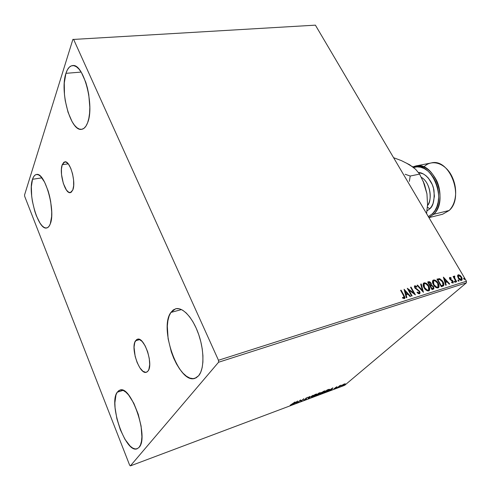 <?xml version="1.0" encoding="UTF-8"?>
<svg xmlns="http://www.w3.org/2000/svg" width="491" height="491" viewBox="0 0 491 491"><rect width="100%" height="100%" fill="white"/><g stroke="black" fill="none" stroke-linecap="round" stroke-linejoin="round"><path stroke-width="0.74" d="M135.528 340.779L137.4 339.25C144.133 336.249 153.695 364.347 148.086 370.944L147.03 371.969L145.778 372.362L142.893 371.245L139.867 367.814L137.161 362.597L135.154 356.392L134.055 347.192L134.761 342.448L136.535 339.668L137.756 339.171L139.131 339.312L142.163 341.472L145.17 345.867L147.668 351.82L149.258 358.399L149.694 364.561L148.902 369.324L148.086 370.944L146.416 372.246C139.604 375.13 130.244 347.818 135.528 340.779L139.769 339.569L135.528 340.779M62.24 164.718L64.806 161.84C70.035 160.25 76.283 182.241 72.778 190.023L71.097 192.368L68.887 192.398L66.494 190.152L63.314 183.382L61.535 174.618L61.43 169.07L62.24 164.718L63.861 162.233L66.046 162.024L68.482 164.16L70.778 168.339L72.576 173.931L73.589 180.037L73.656 185.696L72.778 190.023L70.348 192.65C65.107 194.178 58.945 172.826 62.24 164.718L68.231 163.841L62.24 164.718M32.51 179.289C33.437 176.398 34.751 174.802 36.444 174.501C44.853 171.635 55.949 210.995 50.266 223.908L49.057 226.271L47.566 227.646L45.847 228.008L43.975 227.345L42.011 225.7L40.047 223.153L36.359 215.788L34.775 211.24L32.394 201.249L31.682 196.155L31.35 186.684L32.51 179.289L33.615 176.742L35.027 175.109L36.69 174.477L38.556 174.876L40.538 176.312L44.571 182.081L48.143 190.925L49.56 196.081L50.659 201.445L51.708 211.922L51.623 216.599L50.266 223.908C49.358 226.32 48.161 227.671 46.676 227.965C38.218 230.592 27.441 193.209 32.51 179.289L41.907 177.846L32.51 179.289M170.893 312.442L175.594 308.79C182.621 306.758 192.853 317.695 198.579 334.193C204.36 350.648 204.293 369.146 198.665 375.713L196.099 377.849L193.123 378.641L189.857 378.076L186.439 376.216L182.99 373.148L179.638 369.005L176.508 363.948L173.704 358.178L171.316 351.9L168.106 338.704L167.321 326.184L167.891 320.733L169.094 316.087L170.893 312.442L173.243 309.931L176.054 308.686L179.233 308.771L182.664 310.208L186.212 312.976L189.741 316.977L193.104 322.071L196.155 328.068L198.763 334.721L200.813 341.748L202.224 348.849L202.924 355.736L202.9 362.1L202.145 367.691L200.715 372.288L198.665 375.713L195.025 378.303C178.908 384.797 158.636 328.197 170.893 312.442L181.486 309.569L170.893 312.442M117.232 392.229L119.798 390.149C130.962 384.361 149.215 437.444 139.137 447.289L137.308 448.688L135.148 448.946L132.736 448.074L130.17 446.116L124.984 439.359L120.338 429.754L116.87 418.706L115.066 407.776L114.876 402.841L115.974 394.917L117.232 392.229L118.914 390.554L120.97 389.964L123.315 390.505L125.88 392.174L128.55 394.924L133.81 403.246L138.235 414.226L141.095 426.071L141.899 436.843L141.488 441.256L140.549 444.785L139.137 447.289L137.155 448.749C125.69 454.046 108.186 403.516 117.232 392.229L123.032 390.382L117.232 392.229M65.941 73.337C67.506 68.501 69.722 65.911 72.582 65.579C83.488 62.995 94.855 105.896 87.619 122.719L85.993 126.064L84.029 128.28L81.801 129.299L79.407 129.102L76.934 127.715L74.472 125.223L72.116 121.713L68.034 112.243L65.242 100.673L64.462 94.603L64.278 82.954L65.941 73.337L67.42 69.765L69.274 67.218L71.428 65.825L73.816 65.647L76.338 66.715L78.898 69.016L81.396 72.472L85.778 82.267L87.478 88.214L88.754 94.548L89.822 107.277L89.583 113.145L88.834 118.362L87.619 122.719C86.072 126.782 84.059 128.986 81.567 129.329C70.667 131.772 59.528 91.461 65.941 73.337L81.156 72.085L65.941 73.337M73.632 39.427L315.394 25.151L466.45 281.202L218.47 360.265L73.632 39.427L72.913 39.341L24.55 194.982L24.703 196.4L129.636 465.167L130.373 465.898L218.563 362.241L466.382 282.841L344.645 385.331L130.373 465.898L218.563 362.241L218.47 360.265L73.632 39.427L72.913 39.341L24.55 194.982L24.703 196.4L129.636 465.167L130.373 465.898L344.645 385.331L466.382 282.841L466.45 281.202L315.394 25.151L73.632 39.427M457.544 276.077L458.526 278.6L460.644 280.355L462.123 279.888L462.043 278.053L460.472 275.684L458.662 274.751L457.569 275.647L458.22 278.127C459.11 279.661 460.214 280.41 461.534 280.373L461.921 280.158L461.583 277.077L460.012 275.304L458.263 274.807L457.544 276.077M456.256 281.932L456.716 281.785L454.5 277.697L454.758 276.108L454.077 276.206L454.015 277.17L453.549 276.378L453.089 276.519L456.256 281.932L456.716 281.785L454.635 278.084L454.758 276.108L454.144 276.126L454.015 277.17L453.549 276.378L453.089 276.519L456.256 281.932M449.811 277.427L449.412 278.109L449.885 279.336L452.77 281.687L452.567 282.423L451.591 282.049L451.616 282.638L453.113 283.031L453.218 281.472L452.432 280.398L450.284 279.078L450.137 278.127L451.161 278.465L451.161 277.918L450.13 277.409L449.541 277.661L451.161 277.918L449.584 277.55L449.75 279.121L452.622 281.368L452.696 282.35L451.591 282.049L451.616 282.638L453.236 282.945L453.07 281.196L450.204 278.949L450.13 278.139L451.161 278.465L451.161 277.918L450.885 278.28L449.541 277.661L449.811 277.427M442.735 286.21L443.661 285.639L443.919 284.504L442.311 280.791L439.783 278.735L436.959 279.14L441.292 286.67L443.533 285.78C444.146 284.676 443.956 283.356 442.98 281.803L439.525 278.667L436.959 279.14L441.292 286.67L442.735 286.21M431.994 289.61L433.909 288.604L433.504 286.584L431.399 284.952L431.294 283.626L430.269 282.153L429.202 281.638L427.655 282.006L431.994 289.61L433.676 288.972L433.504 286.584L431.399 284.952L431.067 283.16L428.545 281.73L427.655 282.006L431.994 289.61M423.432 292.317L421.223 283.988L420.689 284.154L422.42 290.445L417.565 285.111L417.031 285.277L423.432 292.317L421.223 283.988L420.689 284.154L422.42 290.445L417.565 285.111L417.031 285.277L423.432 292.317M412.133 295.895L408.899 290.107L415.398 294.858L411.053 287.118L410.55 287.272L413.79 293.041L407.285 288.278L411.63 296.055L412.133 295.895L408.899 290.107L415.398 294.858L411.053 287.118L410.55 287.272L413.79 293.041L407.285 288.278L411.63 296.055L412.133 295.895M403.492 295.539L404.111 297.632L402.522 297.393L402.595 298.08L404.357 298.589L404.885 298.092L404.879 297.239L401.11 290.181L400.601 290.334L403.492 295.539L404.062 297.693L402.522 297.393L402.595 298.08L404.701 298.393L404.044 295.459L401.11 290.181L400.601 290.334L403.492 295.539M404.081 289.267L406.309 297.736L406.861 297.558L406.143 294.839L407.996 294.256L410.071 296.546L410.617 296.374L404.081 289.267L406.309 297.736L406.861 297.558L406.143 294.839L407.996 294.256L410.071 296.546L410.617 296.374L404.081 289.267M419.461 293.808L420.081 292.777L419.645 291.286L415.263 287.658L415.233 286.548L416.785 287.198L416.908 286.609L414.785 285.756L414.386 286.566L414.969 288.143L418.553 290.727L419.369 291.985L418.976 293.029L417.24 292.059L417.055 292.575L418.528 293.71L419.787 293.618L419.645 291.286L415.263 287.658L415.183 286.584L416.785 287.198L416.908 286.609L414.926 285.694L414.785 287.843L419.142 291.433L418.976 293.029L417.24 292.059L417.055 292.575L419.461 293.808M423.985 287.665L425.445 289.573L427.409 290.838L428.704 290.881L429.557 290.144L429.76 288.904L429.208 286.793L427.931 284.774L426.102 283.221L424.402 282.804L423.26 283.614L423.101 285.246L423.985 287.665C425.2 289.843 426.771 290.918 428.704 290.881L429.263 290.555C430.024 289.334 429.883 287.849 428.846 286.1C427.624 283.902 426.047 282.828 424.101 282.871L423.555 283.19C422.8 284.418 422.941 285.909 423.985 287.665M433.387 284.725L434.848 286.615L436.787 287.873L438.064 287.916L438.899 287.192L439.089 285.965L438.168 283.19L436.094 280.766L434.756 280.03L433.467 279.987L432.645 280.723L432.497 282.337L433.387 284.725C434.603 286.885 436.161 287.953 438.064 287.916L438.604 287.609C439.353 286.4 439.206 284.927 438.168 283.19C436.947 281.018 435.382 279.95 433.467 279.987L432.939 280.293C432.197 281.503 432.344 282.982 433.387 284.725M443.361 277.17L445.724 285.265L446.239 285.105L445.478 282.503L447.197 281.963L449.216 284.16L449.725 284.001L443.434 277.145L445.724 285.265L446.239 285.105L445.478 282.503L447.197 281.963L449.216 284.16L449.725 284.001L443.361 277.17M454.482 281.877L455.36 282.257L454.703 281.14L454.421 281.766L455.317 282.325L455.255 281.631L454.506 281.134L454.482 281.877M458.029 280.754L458.907 281.14L458.25 280.023L458.029 280.754L458.858 281.202L458.797 280.508L458.054 280.017L458.029 280.754M463.762 278.943L464.633 279.324L463.983 278.213L463.762 278.943L464.59 279.391L464.523 278.704L463.78 278.207L463.762 278.943M343.031 384.588L341.484 385.748L342.135 385.871L345.271 383.747L343.031 384.588L341.392 385.963L342.135 385.871L345.271 383.747L343.031 384.588M337.458 387.608L341.19 385.134L339.766 385.65L337.458 387.608L341.19 385.134L339.766 385.65L337.458 387.608M336.9 386.705L333.898 388.847L335.709 388.08L336.206 387.614L335.838 387.436L336.979 386.675L334.34 388.553L335.991 387.865L336.206 387.589L335.813 387.491L336.9 386.705M325.294 392.18L329.308 389.725L329.289 389.246L327.116 389.977L323.999 392.665L328.933 390.075L329.547 389.326L327.116 389.977L323.999 392.665L325.294 392.18M315.67 395.795L318.61 394.414L320.335 392.622L318.757 393.107L315.67 395.795L318.997 394.113L319.26 393.776L318.898 393.757L320.347 392.647L318.757 393.107L315.67 395.795M308.029 398.661L312.994 395.261L308.802 398.005L309.723 396.489L309.244 396.667L308.103 398.637L312.994 395.261L308.802 398.005L309.723 396.489L309.244 396.667L308.029 398.661M297.982 402.436L300.222 400.447L300.879 401.35L303.911 398.667L301.198 400.84L300.547 399.92L297.534 402.608L300.222 400.447L300.879 401.35L303.911 398.667L301.198 400.84L300.547 399.92L297.982 402.436M292.611 403.933L290.144 405.241L292.255 404.431L295.06 401.976L290.144 405.241L293.029 403.792L294.606 402.147L292.611 403.933M297.699 400.987L292.814 404.375L294.864 403.111L296.509 402.497L296.147 403.123L296.638 402.945L297.699 400.987L292.814 404.375L294.864 403.111L296.509 402.497L296.147 403.123L296.638 402.945L297.699 400.987M304.316 400.097L306.47 398.802L306.108 398.311L306.427 397.968L308.109 397.188L305.936 398.164L305.562 398.606L306.028 398.962L303.684 399.999L304.316 400.097L306.347 398.919L306.255 398.103L308.139 397.305L305.801 398.281L305.911 399.079L303.684 399.999L304.316 400.097M311.957 396.433L311.46 396.974L311.742 397.231L313.675 396.501L316.885 394.046L312.982 395.66L311.429 397.121L312.552 397.004L316.891 394.07L315.75 394.193L311.957 396.433M320.377 393.273L319.868 393.819L320.132 394.083L322.035 393.365L325.257 390.91L321.409 392.499L319.837 393.972L320.924 393.856L325.263 390.928L324.158 391.045L320.377 393.273M332.88 387.816L327.982 391.167L331.554 389.345L331.118 389.989L331.578 389.817L332.88 387.816L327.982 391.167L331.554 389.345L331.118 389.989L331.578 389.817L332.88 387.816M336.353 387.915L337.139 387.54L336.353 387.915M339.557 386.712L340.343 386.337L339.557 386.712M344.743 384.766L345.523 384.392L344.743 384.766M296.613 402.295L295.312 402.645L297.006 401.626L296.625 402.295L295.367 402.767L296.951 401.509L296.625 402.295M296.46 402.577L296.638 402.945L296.46 402.577M301.081 400.638L300.879 401.35L300.596 401.012L300.78 401.386L300.161 400.269L300.596 401.012L301.081 400.638M305.666 398.41L305.813 398.723L305.666 398.41M306.316 398.397L306.347 398.919L305.985 398.698L306.316 398.397M308.636 397.667L308.802 398.005L308.636 397.667M316.603 393.96L316.302 394.279L316.603 393.96M312.485 396.857L311.975 396.845L312.325 396.127L316.345 394.371L312.853 396.734L311.969 396.82L313.27 395.611L315.394 394.334L316.339 394.353L315.026 395.599L312.485 396.857M311.945 396.777L311.533 396.863L311.945 396.777M319.936 392.677L320.089 392.99L319.936 392.677M318.874 393.223L319.647 393.156L317.88 394.083L318.806 393.088L319.592 393.205L317.88 394.083L318.874 393.223M317.567 394.359L318.364 393.899L318.567 394.273L316.419 395.353L317.493 394.212L318.647 394.015L318.506 394.328L316.419 395.353L317.567 394.359M324.974 390.818L324.674 391.137L324.974 390.818M320.856 393.714L320.371 393.69L320.74 392.978L323.857 391.315L324.723 391.229L324.269 391.806L320.365 393.678L323.796 391.192L324.686 391.174L324.471 391.622L320.862 393.708M320.347 393.629L319.942 393.714L320.347 393.629M324.747 392.229L327.159 389.964L328.571 389.443L328.995 389.639L328.504 390.235L324.747 392.229L327.221 390.093L328.982 389.615L327.509 390.965L324.747 392.229M332.155 388.455L330.511 389.584L332.155 388.455M335.813 387.497L335.991 387.865L335.813 387.497M333.886 388.823L334.439 388.762L333.886 388.823M335.672 387.872L335.494 387.516M344.75 384.109L342.417 385.631L341.889 385.693L342.153 385.159L344.762 384.036L342.558 385.576L341.883 385.68L342.767 384.87L344.197 383.98L344.743 384.115M400.674 290.476L401.11 290.181L400.852 290.42L403.78 295.699L404.044 295.459L404.529 298.516L404.332 296.754L400.674 290.476M402.994 297.945L403.89 297.791M403.547 298.043L403.24 298.019M404.228 289.843L410.243 296.49L404.228 289.843M405.879 295.079L406.143 294.839L406.56 297.656L405.879 295.079M404.903 291.372L405.652 294.207L407.334 293.526L405.652 294.207L405.167 291.126L407.334 293.526L405.916 293.968L405.167 291.126L404.903 291.372M407.598 288.837L413.526 293.28L413.79 293.041L413.526 293.28L407.598 288.837M410.629 287.407L411.053 287.118L410.789 287.358L414.821 294.551L410.629 287.407M408.635 290.347L408.899 290.107L408.635 290.347L411.796 295.999L408.635 290.347M418.608 293.287L417.111 292.427L418.713 293.262L419.038 293.004M414.539 285.989L414.926 285.694L414.662 285.934L416.644 286.848L416.908 286.609L416.601 287.045L415.674 286.13L414.539 285.989M415.091 286.726L414.999 287.898L415.263 287.658L414.999 287.898L415.859 288.8L417.172 289.138L416.902 289.377L419.375 291.525L419.645 291.286L419.621 293.741M419.67 293.667L419.701 292.274L419.154 291.175L415.374 288.401L414.944 286.805M417.141 285.4L417.565 285.111L417.301 285.351L422.156 290.684L422.42 290.445L422.156 290.684L417.141 285.4M420.726 284.295L421.223 283.988L420.959 284.228L423.082 291.936L420.726 284.295M429.097 290.678L429.447 288.683L428.152 285.658L425.832 283.46L423.837 283.111C425.777 283.068 427.36 284.142 428.575 286.339L428.846 286.1L428.575 286.339C429.576 288.014 429.742 289.469 429.079 290.709M427.974 290.341L425.857 289.696L424.206 287.744C425.169 289.487 426.427 290.353 427.974 290.341L428.244 290.101C426.697 290.12 425.439 289.254 424.47 287.505L424.138 283.896L424.568 283.645C426.127 283.638 427.391 284.51 428.361 286.253L428.68 289.843L427.974 290.341L428.379 290.113M424.046 284.001L424.206 287.744L424.47 287.505L424.052 287.468L423.457 285.486L423.942 284.074M428.931 281.877L427.729 282.141L428.545 281.73L428.281 281.969L430.797 283.399L431.067 283.16L431.135 285.191L431.399 284.952L431.135 285.191L433.234 286.824L433.504 286.584L433.498 289.107L433.682 288.027L433.142 286.67L431.135 285.191L430.693 283.215L429.091 281.895M432.945 288.352L431.761 288.911L430.147 286.081L430.417 285.842L431.485 285.615L433.019 286.738L433.13 288.223L431.761 288.911L432.418 288.702M429.95 285.228L430.22 284.989L429.705 285.302L428.318 282.871L428.582 282.632L429.085 282.478L430.595 283.325L430.724 284.731L430.171 285.148M429.969 285.062L428.582 282.632L428.318 282.871L429.705 285.302L429.969 285.062L428.582 282.632L429.729 282.478L430.595 283.325L430.877 284.418L429.969 285.062M432.031 288.671L430.417 285.842L430.147 286.081L431.761 288.911L432.031 288.671L430.417 285.842L431.92 285.713L433.019 286.738L433.203 288.131L432.031 288.671M438.445 287.726L438.77 285.744L437.475 282.761L435.167 280.576L433.197 280.226C435.112 280.189 436.677 281.257 437.898 283.43L438.168 283.19L437.898 283.43C438.893 285.093 439.064 286.535 438.414 287.757M437.334 287.382L435.247 286.738L433.596 284.811C434.566 286.535 435.812 287.395 437.334 287.382L437.604 287.149C436.082 287.161 434.836 286.302 433.866 284.571L433.522 280.999L433.934 280.754C435.468 280.754 436.72 281.613 437.69 283.338L438.027 286.904L437.334 287.382L437.733 287.161M433.43 281.098L433.596 284.811L433.866 284.571L433.596 284.811L433.308 284.258L432.847 282.577L433.314 281.177M443.342 285.928L443.465 283.73L441.495 280.361L439.384 278.937L437.033 279.275L439.525 278.667L439.255 278.906L442.71 282.043L442.98 281.803L443.342 285.934M442.188 285.584L441.882 285.707M441.562 285.817L441.053 285.977L441.562 285.817L441.053 285.977L437.61 280.005L441.053 285.977L441.323 285.744L437.88 279.766L439.678 279.453L442.501 281.951L442.999 284.989L441.562 285.817L442.79 285.173M443.539 277.789L449.351 284.117L443.539 277.789M445.208 282.736L445.478 282.503L445.926 285.203L445.208 282.736M444.171 279.195L444.963 281.908L446.552 281.257L444.963 281.908L445.233 281.668L444.963 281.908L444.171 279.195L444.441 278.956L446.552 281.257L445.233 281.668L444.441 278.956L444.171 279.195M450.075 278.213L449.934 279.189L450.204 278.949L449.934 279.189L450.333 279.643L451.395 279.821L451.125 280.06L452.156 280.637L452.432 280.398L452.156 280.637L452.8 281.429L453.07 281.196L453.064 283.055M452.487 282.503L451.61 282.485L452.493 282.485M453.076 283.031L452.665 281.214L450.216 279.545L449.768 278.618M454.341 281.355L455.255 281.631L455.12 282.386L454.341 281.355M453.162 276.648L453.549 276.378L453.279 276.611L453.745 277.409L454.015 277.17L453.745 277.409L453.162 276.648M454.04 276.267L454.758 276.108L454.562 276.746L454.04 276.267M454.463 276.85L454.365 278.323L454.635 278.084L454.365 278.323L455.378 280.201L455.654 279.968L455.378 280.201L456.372 281.895L454.414 278.44L454.255 277.004M457.888 280.238L458.52 280.748L458.797 280.508L458.662 281.263L457.888 280.238M461.963 279.71L461.675 278.041L460.619 276.347L459.067 275.15L457.808 275.113L458.263 274.807L460.012 275.304L459.742 275.543L461.307 277.311L461.583 277.077L461.896 279.993M461.233 279.68L460.865 279.95L461.147 279.717L460.871 279.95L458.41 278.225L457.882 276.752L458.158 275.813M460.718 279.98L459.668 279.637L458.41 278.225L458.293 275.733M458.649 275.463L461.129 277.225L461.399 279.569L458.68 277.992L458.398 275.611L459.68 275.697L461.479 277.955L461.282 279.655L460.116 279.508L458.79 278.17L458.158 276.513L458.649 275.463M463.621 278.434L464.523 278.704L464.388 279.447L463.621 278.434M407.334 293.526L405.916 293.968L405.167 291.126L407.334 293.526M428.361 286.253L429.005 289.316L428.355 290.058L427.201 290.058L424.47 287.505L423.801 285.805L423.899 284.246L424.684 283.614L425.893 283.816L428.361 286.253M437.69 283.338L438.353 286.37L437.714 287.106L436.579 287.1L433.866 284.571L433.191 282.89L433.277 281.349L434.05 280.723L435.241 280.926L437.69 283.338M437.88 279.766L439.893 279.496L441.501 280.576L443.035 283.08L442.943 285.05L441.323 285.744L437.88 279.766M446.552 281.257L445.233 281.668L444.441 278.956L446.552 281.257M218.47 360.265L466.45 281.202L466.382 282.841L218.563 362.241L218.47 360.265M433.7 214.279L432.546 213.653L428.336 216.599L432.546 213.653L433.7 214.279L428.876 217.519L433.7 214.279L449.173 210.486L433.7 214.279C440.599 207.503 442.084 192.576 436.824 180.915C430.269 168.53 422.26 163.859 412.808 166.903L415.619 166.013C433.841 160.772 449.075 200.794 433.7 214.279M429.717 208.884L427.403 207.049L429.717 208.884L431.62 206.435L433.074 203.421L434.425 196.191L433.528 188.335L432.27 184.561L428.379 178.098L425.912 175.661L423.224 173.888L418.516 172.556C424.255 172.341 432.381 180.393 433.976 190.367C434.627 200.156 433.209 206.324 429.717 208.884L426.986 210.934L429.717 208.884M427.508 205.447C431.884 202.108 431.436 183.008 421.364 177.361C429.564 181.854 433.093 197.983 427.508 205.447M428.944 217.63L442.569 214.26L449.173 210.486C464.701 197.106 449.566 157.721 431.202 162.957L415.619 166.013M405.185 174.262L410.212 176.03L405.185 174.262M409.365 181.351L410.212 176.03L419.609 174.109L424.107 183.468L426.949 193.847L427.551 204.637L426.581 213.628L427.551 204.637L426.949 193.847L423.125 181.087L424.605 184.733L426.949 193.847L424.107 183.468L419.609 174.109L410.212 176.03L409.365 181.351M406.425 163.104L412.667 166.915M409.592 164.73L401.405 160.625L393.586 157.697L401.405 160.625L409.592 164.73L415.632 169.309L419.609 174.109L415.632 169.309L411.955 166.277M413.557 167.492L416.976 166.866L420.572 167.21L424.181 168.536L427.655 170.807L430.846 173.937L433.633 177.81L435.885 182.278L437.518 187.151L438.457 192.233L438.666 197.314L438.138 202.182L436.898 206.643L435.008 210.516L432.546 213.653C448.044 199.954 431.251 159.87 413.557 167.492M423.874 166.971C431.706 158.562 445.957 163.19 452.211 177.012C454.519 181.965 455.673 187.181 455.679 192.65C455.507 200.273 453.34 206.22 449.173 210.486"/></g></svg>
